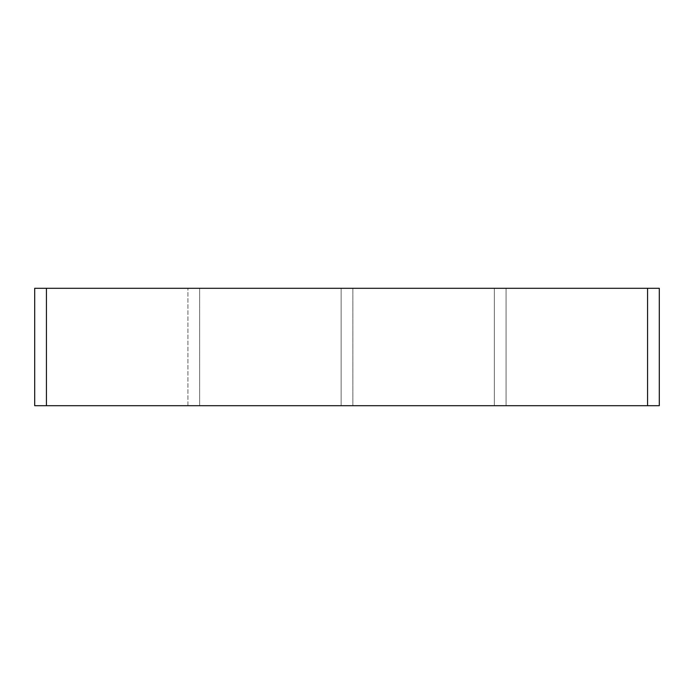 <?xml version="1.0" encoding="UTF-8"?>
<svg xmlns="http://www.w3.org/2000/svg" width="694" height="694" viewBox="0 0 694 694"><rect width="100%" height="100%" fill="white"/><g stroke="black" fill="none" stroke-linecap="round" stroke-linejoin="round"><path stroke-width="0.52" stroke-dasharray="3.47 2.6" d="M494.345 405.704L494.345 288.296L494.345 405.704L494.345 288.296L494.345 405.704L352.873 405.704L352.873 288.296L352.873 405.704L352.873 288.296L352.873 405.704L494.345 405.704M34.7 288.296L46.437 288.296L46.437 405.704L647.563 405.704L647.563 288.296L506.082 288.296L506.082 405.704L506.082 288.296L506.082 405.704L506.082 288.296L647.563 288.296L647.563 405.704L506.082 405.704L647.563 405.704L506.082 405.704L647.563 405.704L647.563 288.296L506.082 288.296L659.3 288.296M341.127 405.704L341.127 288.296L341.127 405.704L341.127 288.296L341.127 405.704L199.655 405.704L341.127 405.704M199.655 288.296L341.127 288.296L199.655 288.296L199.655 405.704L199.655 288.296L199.655 405.704L199.655 288.296L341.127 288.296L199.655 288.296M352.873 288.296L494.345 288.296L352.873 288.296M659.3 405.704L647.563 405.704L647.563 288.296L46.437 288.296L46.437 405.704L34.7 405.704M46.437 288.296L187.918 288.296L46.437 288.296L187.918 288.296L46.437 288.296L46.437 405.704M647.563 288.296L647.563 405.704M187.918 405.704L187.918 288.296L187.918 405.704"/><path stroke-width="1.04" d="M647.563 405.704L659.3 405.704L659.3 288.296L647.563 288.296L647.563 405.704L46.437 405.704L46.437 288.296L34.7 288.296L34.7 405.704L46.437 405.704M46.437 288.296L647.563 288.296M34.7 405.704L34.7 288.296M659.3 288.296L659.3 405.704"/></g></svg>

